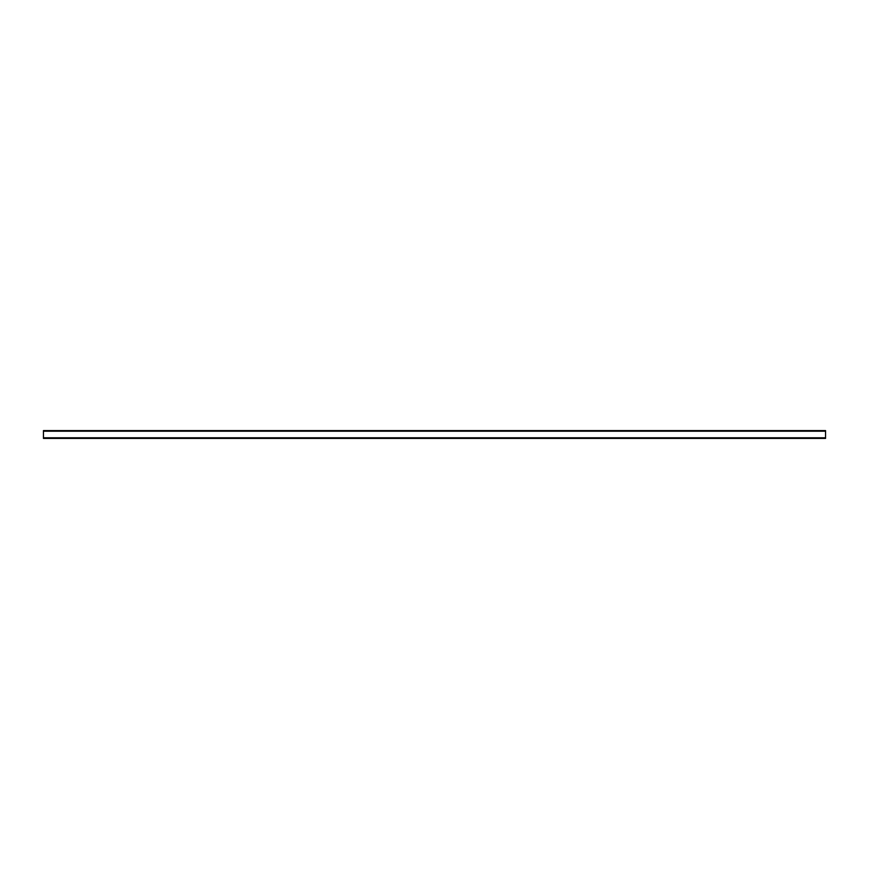<?xml version="1.0" encoding="UTF-8"?>
<svg xmlns="http://www.w3.org/2000/svg" width="869" height="869" viewBox="0 0 869 869"><rect width="100%" height="100%" fill="white"/><g stroke="black" fill="none" stroke-linecap="round" stroke-linejoin="round"><path stroke-width="0.65" stroke-dasharray="4.34 3.26" d="M43.45 438.421L43.45 437.791L43.45 438.421L825.55 438.421L825.55 430.579L43.45 430.579L43.45 437.791L43.45 430.579M43.45 431.209L43.45 438.041L43.45 430.959L825.55 430.959L43.45 430.959L825.55 431.209L825.55 437.791L825.55 431.209L43.45 431.209L825.55 431.209M825.55 438.041L43.45 438.041L825.55 438.041M43.45 437.791L825.55 437.791"/><path stroke-width="1.3" d="M43.45 430.579L43.45 438.421L825.55 438.421L825.55 430.579L43.45 430.579L43.45 438.421M43.45 431.209L825.55 431.209M43.45 437.791L825.55 437.791"/></g></svg>
